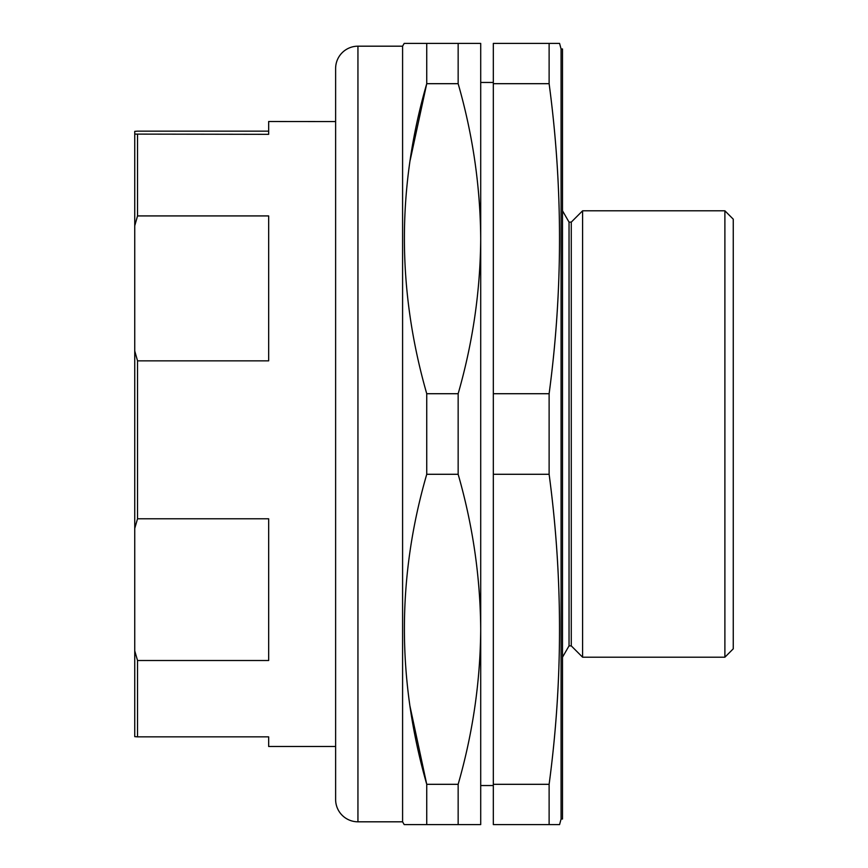 <?xml version="1.0" encoding="UTF-8"?>
<svg xmlns="http://www.w3.org/2000/svg" width="868" height="868" viewBox="0 0 868 868"><rect width="100%" height="100%" fill="white"/><g stroke="black" fill="none" stroke-linecap="round" stroke-linejoin="round"><path stroke-width="1.3" d="M137.535 134.323L137.535 215.926L134.746 225.778L134.746 134.106L268.668 134.323L268.668 121.52L335.623 121.574M137.535 215.926L268.668 215.926L268.668 360.849L137.535 360.849L137.535 518.782L268.668 518.782L268.668 660.515L137.535 660.515L137.535 736.856L268.668 736.856L268.668 746.48L335.623 746.48M582.591 210.805L582.591 657.195L571.274 645.879L571.274 222.121L582.591 210.805L724.889 210.805L733.254 219.17L733.254 648.83L724.889 657.195L724.889 210.805M571.274 222.121L569.039 222.121L562.507 210.805M571.274 645.879L569.039 645.879L569.039 222.121M569.039 645.879L562.507 657.195M561.075 48.977L561.075 819.023L562.507 819.023L562.507 48.977L561.075 48.977L559.578 43.4L549.119 43.4L559.578 43.4M549.119 43.4L549.119 83.686L493.317 83.686L493.317 43.4L549.119 43.4M561.075 819.023L559.578 824.6L549.119 824.6L549.119 784.314C562.974 680.968 562.974 577.632 549.119 474.286L549.119 393.714C562.974 290.368 562.974 187.032 549.119 83.686M582.591 657.195L724.889 657.195M493.317 82.46L480.709 82.46L480.709 238.7C480.319 186.37 472.8 134.703 458.152 83.686L426.741 83.686C396.958 186.457 396.958 289.793 426.741 393.714L426.741 474.286C396.958 577.057 396.958 680.393 426.741 784.314L426.741 824.6L404.195 824.6L402.589 821.812L357.941 821.812A22.318 22.318 0 0 1 335.623 799.493L335.623 68.507A22.318 22.318 0 0 1 357.941 46.188L402.589 46.188L402.589 821.812M493.317 785.54L480.709 785.54L480.709 629.3C480.319 576.97 472.8 525.303 458.152 474.286L426.741 474.286M402.589 46.188L404.195 43.4L426.741 43.4L426.741 83.686L410.195 160.168M426.741 824.6L458.152 824.6L458.152 784.314C472.821 733.189 480.34 681.521 480.709 629.3L480.709 824.6L458.152 824.6M409.902 705.847L426.741 784.314L458.152 784.314M426.741 393.714L458.152 393.714L458.152 474.286M458.152 393.714C472.821 342.589 480.34 290.921 480.709 238.7L480.709 629.3M404.195 43.4L458.152 43.4L458.152 83.686M458.152 43.4L480.709 43.4L480.709 238.7M549.119 393.714L493.317 393.714L493.317 83.686M549.119 474.286L493.317 474.286L493.317 393.714M549.119 784.314L493.317 784.314L493.317 474.286M551.028 824.6L493.317 824.6L493.317 784.314M554.316 824.6L558.601 824.6M137.535 518.782L134.746 528.417L134.746 350.998L137.535 360.849M137.535 736.856L134.746 736.639L134.746 650.881L137.535 660.515M134.746 528.417L134.746 650.881M134.746 225.778L134.746 350.998M268.668 131.144L137.535 131.144L134.746 131.361L134.746 134.106M357.941 46.188L357.941 821.812"/></g></svg>

